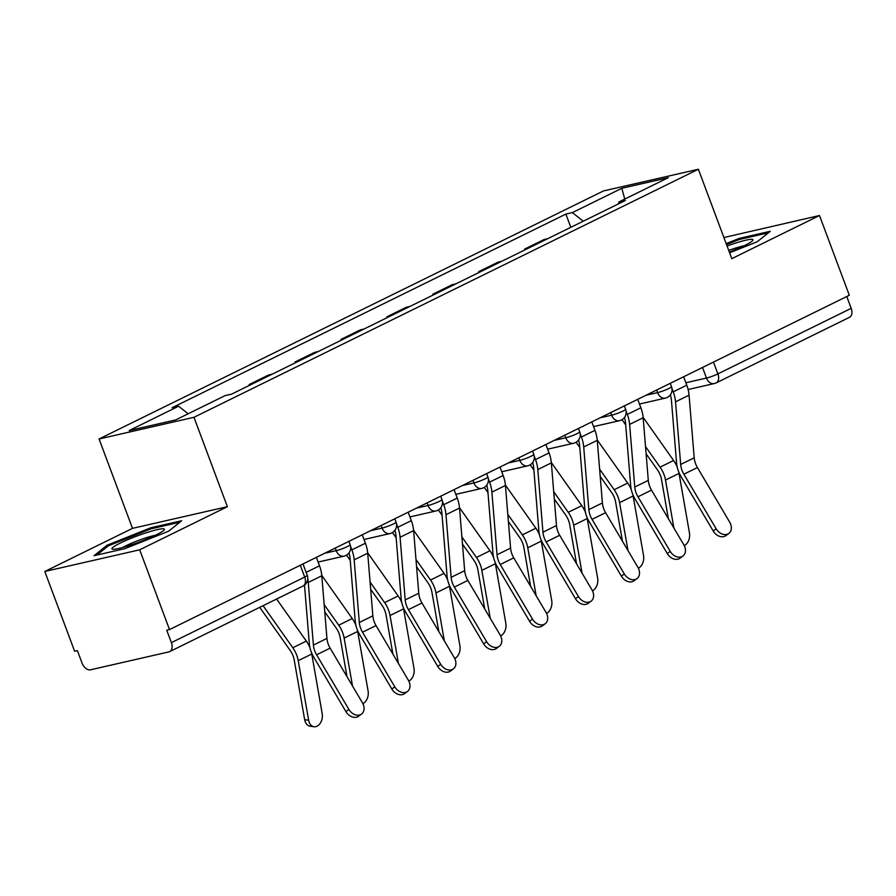<?xml version="1.0" encoding="UTF-8"?>
<svg xmlns="http://www.w3.org/2000/svg" width="896" height="896" viewBox="0 0 896 896"><rect width="100%" height="100%" fill="white"/><g stroke="black" fill="none" stroke-linecap="round" stroke-linejoin="round"><path stroke-width="1.34" d="M44.8 571.48L139.686 549.808L169.512 629.574L849.318 295.277L819.493 215.522L731.797 258.642L698.376 169.254L603.49 190.926L99.075 438.973L132.496 528.36L44.8 571.48L74.626 651.246L77.392 650.619L82.04 663.04A8.613 5.589 -116.2 0 0 90.563 669.794L168.851 651.907A8.613 5.589 -116.2 0 0 169.658 651.627A8.613 5.589 -116.2 0 0 171.394 642.634L304.707 577.08A8.613 0.997 -20.5 0 0 307.238 575.322L302.982 563.942M819.493 215.522L723.912 237.53M139.686 549.808L227.382 506.688L193.973 417.301L698.376 169.254M169.512 629.574L166.746 630.202L171.394 642.634M846.787 296.531L851.2 308.336A8.613 5.589 63.8 0 1 849.464 317.33L716.162 382.894A8.613 5.589 -116.2 0 0 717.886 373.89L851.2 308.336M524.91 249.894L524.608 249.099L544.029 239.546L547.646 238.717M524.608 249.099L528.226 248.27M501.738 261.296L498.12 262.114L478.699 271.667L482.317 270.85M479.002 272.474L478.699 271.667M455.829 283.864L452.211 284.693L432.79 294.246L436.408 293.418M433.093 295.053L432.79 294.246M409.92 306.443L406.302 307.272L386.882 316.826L390.499 315.997M387.184 317.621L386.882 316.826M364.011 329.022L360.394 329.851L340.973 339.394L344.59 338.576M341.275 340.2L340.973 339.394M318.102 351.59L314.485 352.419L295.064 361.973L298.682 361.144M295.366 362.779L295.064 361.973M272.194 374.17L268.576 374.998L249.155 384.552L252.773 383.723M249.458 385.358L249.155 384.552M583.24 221.211L572.376 212.61L621.813 188.294L668.293 177.677L618.845 201.992L618.307 203.974M572.376 212.61L565.869 214.088L172.11 407.725L178.606 406.235L129.17 430.55L175.65 419.933L225.086 395.618L231.594 394.139L625.352 200.502L618.845 201.992M99.075 438.973L193.973 417.301M729.613 252.784L757.266 241.741L770.246 231.302L739.424 238.336L726.186 243.622M132.496 528.36L227.382 506.688M124.869 548.654L168.683 531.171L181.675 520.733L150.842 527.766L107.038 545.261L94.046 555.699L124.869 548.654M570.819 227.326L565.869 214.088M178.606 406.235L188.149 413.784M621.813 188.294L624.77 199.08M739.805 239.355L739.424 238.336M107.486 546.482L107.038 545.261M151.222 528.786L150.842 527.766M716.15 528.808A9.912 7.493 53.4 0 0 728.829 533.445A9.912 7.493 53.4 0 0 729.691 522.155L697.413 467.544L683.872 474.197L716.15 528.808L713.205 530.992A9.912 7.493 -126.6 0 0 725.883 535.629L728.829 533.445M671.966 388.427L673.243 391.843A27.138 17.595 63.8 0 1 675.528 401.822L680.669 464.464A15.938 10.338 -116.2 0 0 683.872 474.197M683.626 376.757L686.784 385.19A27.138 17.595 63.8 0 1 689.069 395.17L694.21 457.8A15.938 10.338 -116.2 0 0 697.413 467.544M670.376 394.845A21.538 13.966 63.8 0 1 671.462 400.59L676.603 463.221A21.538 13.966 -116.2 0 0 680.926 476.381L713.205 530.992M684.264 545.63A9.912 6.877 98.6 0 0 689.461 533.008L679.034 473.402A21.538 13.966 63.8 0 0 678.754 472.002M622.003 419.664L625.699 424.894M646.117 453.802L657.496 469.907A15.938 10.338 63.8 0 1 661.517 479.461L668.36 518.65M645.523 446.566L660.072 467.152A21.538 13.966 63.8 0 1 665.504 480.066L673.882 527.979M643.126 417.346L673.613 460.499A21.538 13.966 63.8 0 1 677.208 467.085M670.242 551.387A9.912 7.493 53.4 0 0 682.909 556.024A9.912 7.493 53.4 0 0 683.782 544.734L651.504 490.123L637.963 496.776L670.242 551.387L667.296 553.571A9.912 7.493 -126.6 0 0 679.974 558.208L682.909 556.024M626.058 411.006L627.334 414.422A27.138 17.595 63.8 0 1 629.619 424.402L634.76 487.032A15.938 10.338 -116.2 0 0 637.963 496.776M637.717 399.336L640.875 407.758A27.138 17.595 63.8 0 1 643.16 417.738L648.301 480.379A15.938 10.338 -116.2 0 0 651.504 490.123M624.467 417.424A21.538 13.966 63.8 0 1 625.554 423.158L630.694 485.8A21.538 13.966 -116.2 0 0 635.018 498.96L667.296 553.571M624.333 573.966A9.912 7.493 53.4 0 0 637 578.592A9.912 7.493 53.4 0 0 637.874 567.302L605.595 512.691L592.054 519.355L624.333 573.966L621.387 576.15A9.912 7.493 -126.6 0 0 634.066 580.776L637 578.592M580.149 433.586L581.426 436.99A27.138 17.595 63.8 0 1 583.71 446.981L588.851 509.611A15.938 10.338 -116.2 0 0 592.054 519.355M591.808 421.915L594.966 430.338A27.138 17.595 63.8 0 1 597.251 440.317L602.392 502.958A15.938 10.338 -116.2 0 0 605.595 512.691M578.558 439.992A21.538 13.966 63.8 0 1 579.645 445.738L584.786 508.368A21.538 13.966 -116.2 0 0 589.109 521.539L621.387 576.15M729.344 252.056A28 3.237 -20.5 0 0 752.662 240.587A28 3.237 -20.5 0 0 734.317 243.488A28 3.237 -20.5 0 0 727.082 246.008M744.038 245.806A21.202 2.453 -20.5 0 0 733.835 248.629A21.202 2.453 -20.5 0 0 728.717 250.398M726.533 244.563L739.323 239.467L768.331 232.837M145.734 532.93A28 3.237 -20.5 0 0 120.03 543.2A28 3.237 -20.5 0 0 112.694 549.237A28 3.237 -20.5 0 0 130.581 545.104A28 3.237 -20.5 0 0 164.08 530.018A28 3.237 -20.5 0 0 145.734 532.93M155.456 535.237A21.202 2.453 -20.5 0 0 145.264 538.059A21.202 2.453 -20.5 0 0 122.629 547.523M96.813 555.072L108.293 545.843L150.741 528.898L179.76 522.267M638.355 568.21A9.912 6.877 98.6 0 0 643.552 555.587L633.125 495.981A21.538 13.966 63.8 0 0 632.845 494.581M576.094 442.243L579.79 447.474M600.208 476.381L611.587 492.486A15.938 10.338 63.8 0 1 615.608 502.04L622.451 541.229M599.614 469.134L614.163 489.731A21.538 13.966 63.8 0 1 619.595 502.645L627.973 550.547M597.218 439.925L627.704 483.067A21.538 13.966 63.8 0 1 631.299 489.653M592.446 590.789A9.912 6.877 98.6 0 0 597.643 578.166L587.216 518.56A21.538 13.966 63.8 0 0 586.936 517.149M530.186 464.811L533.882 470.053M554.299 498.96L565.678 515.066A15.938 10.338 63.8 0 1 569.699 524.619L576.542 563.808M553.706 491.714L568.254 512.31A21.538 13.966 63.8 0 1 573.675 525.213L582.053 573.126M551.309 462.493L581.795 505.646A21.538 13.966 63.8 0 1 585.39 512.232M578.424 596.534A9.912 7.493 53.4 0 0 591.091 601.171A9.912 7.493 53.4 0 0 591.965 589.882L559.675 535.27L546.146 541.923L578.424 596.534L575.478 598.718A9.912 7.493 -126.6 0 0 588.146 603.355L591.091 601.171M534.24 456.154L535.517 459.57A27.138 17.595 63.8 0 1 537.802 469.549L542.942 532.19A15.938 10.338 -116.2 0 0 546.146 541.923M545.899 444.483L549.058 452.917A27.138 17.595 63.8 0 1 551.342 462.896L556.483 525.526A15.938 10.338 -116.2 0 0 559.675 535.27M532.65 462.571A21.538 13.966 63.8 0 1 533.736 468.317L538.877 530.947A21.538 13.966 -116.2 0 0 543.2 544.107L575.478 598.718M532.515 619.114A9.912 7.493 53.4 0 0 545.182 623.75A9.912 7.493 53.4 0 0 546.056 612.461L513.766 557.85L500.237 564.502L532.515 619.114L529.57 621.298A9.912 7.493 -126.6 0 0 542.237 625.934L545.182 623.75M488.331 478.733L489.608 482.149A27.138 17.595 63.8 0 1 491.893 492.128L497.034 554.758A15.938 10.338 -116.2 0 0 500.237 564.502M499.99 467.062L503.149 475.485A27.138 17.595 63.8 0 1 505.434 485.475L510.574 548.106A15.938 10.338 -116.2 0 0 513.766 557.85M486.741 485.15A21.538 13.966 63.8 0 1 487.827 490.885L492.968 553.526A21.538 13.966 -116.2 0 0 497.291 566.686L529.57 621.298M486.606 641.693A9.912 7.493 53.4 0 0 499.274 646.318A9.912 7.493 53.4 0 0 500.147 635.029L467.858 580.418L454.328 587.082L486.606 641.693L483.661 643.877A9.912 7.493 -126.6 0 0 496.328 648.502L499.274 646.318M442.422 501.312L443.699 504.717A27.138 17.595 63.8 0 1 445.984 514.707L451.125 577.338A15.938 10.338 -116.2 0 0 454.328 587.082M454.082 489.642L457.229 498.064A27.138 17.595 63.8 0 1 459.525 508.043L464.666 570.685A15.938 10.338 -116.2 0 0 467.858 580.418M440.832 507.718A21.538 13.966 63.8 0 1 441.918 513.464L447.059 576.106A21.538 13.966 -116.2 0 0 451.382 589.266L483.661 643.877M546.538 613.357A9.912 6.877 98.6 0 0 551.734 600.734L541.307 541.139A21.538 13.966 63.8 0 0 541.027 539.728M484.266 487.39L487.973 492.621M508.39 521.528L519.77 537.634A15.938 10.338 63.8 0 1 523.79 547.187L530.634 586.376M507.797 514.293L522.346 534.878A21.538 13.966 63.8 0 1 527.766 547.792L536.144 595.706M505.4 485.072L535.886 528.226A21.538 13.966 63.8 0 1 539.47 534.811M500.629 635.936A9.912 6.877 98.6 0 0 505.826 623.314L495.398 563.707A21.538 13.966 63.8 0 0 495.118 562.307M438.357 509.97L442.064 515.2M462.482 544.107L473.861 560.213A15.938 10.338 63.8 0 1 477.882 569.766L484.725 608.955M461.888 536.872L476.437 557.458A21.538 13.966 63.8 0 1 481.858 570.371L490.235 618.274M459.491 507.651L489.978 550.794A21.538 13.966 63.8 0 1 493.562 557.379M454.72 658.515A9.912 6.877 98.6 0 0 459.917 645.893L449.49 586.286A21.538 13.966 63.8 0 0 449.21 584.875M392.448 532.538L396.144 537.779M416.573 566.686L427.952 582.792A15.938 10.338 63.8 0 1 431.962 592.346L438.816 631.534M415.979 559.44L430.528 580.037A21.538 13.966 63.8 0 1 435.949 592.939L444.326 640.853M413.582 530.23L444.058 573.373A21.538 13.966 63.8 0 1 447.653 579.958M440.698 664.261A9.912 7.493 53.4 0 0 453.365 668.898A9.912 7.493 53.4 0 0 454.238 657.608L421.949 602.997L408.419 609.65L440.698 664.261L437.752 666.445A9.912 7.493 -126.6 0 0 450.419 671.082L453.365 668.898M396.514 523.88L397.79 527.296A27.138 17.595 63.8 0 1 400.075 537.275L405.216 599.917A15.938 10.338 -116.2 0 0 408.419 609.65M408.173 512.21L411.32 520.643A27.138 17.595 63.8 0 1 413.616 530.622L418.757 593.253A15.938 10.338 -116.2 0 0 421.949 602.997M394.923 530.298A21.538 13.966 63.8 0 1 396.01 536.043L401.15 598.674A21.538 13.966 -116.2 0 0 405.474 611.834L437.752 666.445M408.811 681.083A9.912 6.877 98.6 0 0 414.008 668.461L403.581 608.866A21.538 13.966 63.8 0 0 403.301 607.454M346.539 555.117L350.235 560.347M370.664 589.266L382.043 605.36A15.938 10.338 63.8 0 1 386.053 614.914L392.907 654.102M370.07 582.019L384.619 602.605A21.538 13.966 63.8 0 1 390.04 615.518L398.418 663.432M367.674 552.798L398.149 595.952A21.538 13.966 63.8 0 1 401.744 602.538M394.789 686.84A9.912 7.493 53.4 0 0 407.456 691.477A9.912 7.493 53.4 0 0 408.33 680.187L376.04 625.576L362.51 632.229L394.789 686.84L391.843 689.024A9.912 7.493 -126.6 0 0 404.51 693.661L407.456 691.477M350.605 546.459L351.882 549.875A27.138 17.595 63.8 0 1 354.166 559.854L359.307 622.485A15.938 10.338 -116.2 0 0 362.51 632.229M362.264 534.789L365.411 543.211A27.138 17.595 63.8 0 1 367.707 553.202L372.848 615.832A15.938 10.338 -116.2 0 0 376.04 625.576M349.014 552.877A21.538 13.966 63.8 0 1 350.101 558.611L355.242 621.253A21.538 13.966 -116.2 0 0 359.565 634.413L391.843 689.024M362.902 703.662A9.912 6.877 98.6 0 0 368.099 691.04L357.672 631.434A21.538 13.966 63.8 0 0 357.392 630.034M324.755 611.834L336.134 627.939A15.938 10.338 63.8 0 1 340.144 637.493L346.998 676.682M324.162 604.598L338.71 625.184A21.538 13.966 63.8 0 1 344.131 638.098L352.509 686M321.765 575.378L352.24 618.531A21.538 13.966 63.8 0 1 355.835 625.106M348.88 709.419A9.912 7.493 53.4 0 0 361.547 714.045A9.912 7.493 53.4 0 0 362.421 702.755L330.131 648.144L316.602 654.808L348.88 709.419L345.934 711.603A9.912 7.493 -126.6 0 0 358.602 716.229L361.547 714.045M316.355 557.368L319.502 565.79A27.138 17.595 63.8 0 1 321.798 575.77L326.939 638.411A15.938 10.338 -116.2 0 0 330.131 648.144M307.776 578.861A27.138 17.595 63.8 0 1 308.258 582.434L313.398 645.064A15.938 10.338 -116.2 0 0 316.602 654.808M304.506 585.099L309.333 643.832A21.538 13.966 -116.2 0 0 313.656 656.992L345.934 711.603M313.936 726.746L309.949 726.141A9.912 6.877 -81.4 0 1 304.662 719.667L308.65 720.272A9.912 6.877 98.6 0 0 313.936 726.746A9.912 6.877 98.6 0 0 322.19 713.619L311.763 654.013A21.538 13.966 63.8 0 0 311.483 652.602M259.717 607.342L290.226 650.518A15.938 10.338 63.8 0 1 294.235 660.072L304.662 719.667M263.077 605.685L292.802 647.763A21.538 13.966 63.8 0 1 298.222 660.666L308.65 720.272M276.618 599.032L306.331 641.099A21.538 13.966 63.8 0 1 309.926 647.685M324.677 553.269L336.202 550.637A8.613 0.997 -20.5 0 0 347.614 546.482A8.613 0.997 -20.5 0 0 350.157 544.734L348.891 541.363M370.586 530.701L382.11 528.069A8.613 0.997 -20.5 0 0 393.523 523.902A8.613 0.997 -20.5 0 0 396.066 522.155L394.8 518.784M416.494 508.122L428.019 505.49A8.613 0.997 -20.5 0 0 439.432 501.334A8.613 0.997 -20.5 0 0 441.974 499.576L440.709 496.216M462.403 485.542L473.928 482.91A8.613 0.997 -20.5 0 0 485.341 478.755A8.613 0.997 -20.5 0 0 487.883 477.008L486.618 473.637M508.312 462.974L519.837 460.342A8.613 0.997 -20.5 0 0 531.25 456.176A8.613 0.997 -20.5 0 0 533.792 454.429L532.538 451.058M554.221 440.395L565.746 437.763A8.613 0.997 -20.5 0 0 577.158 433.608A8.613 0.997 -20.5 0 0 579.701 431.85L578.446 428.49M600.13 417.816L611.654 415.184A8.613 0.997 -20.5 0 0 623.067 411.029A8.613 0.997 -20.5 0 0 625.61 409.27L624.355 405.91M646.038 395.248L657.563 392.616A8.613 0.997 -20.5 0 0 668.976 388.45A8.613 0.997 -20.5 0 0 671.518 386.702L670.264 383.331M685.877 382.76L706.474 378.056A8.613 0.997 -20.5 0 0 717.886 373.89L713.474 362.085M702.509 367.472L706.474 378.056A8.613 6.485 -102.9 0 0 714.269 383.555A8.613 8.613 0 0 0 716.162 382.894A8.613 5.589 -116.2 0 1 715.355 383.174A8.613 6.485 -102.9 0 1 714.269 383.555L688.128 389.525M335.238 548.083L336.202 550.637A8.613 6.485 77.1 0 0 343.997 556.147A8.613 8.613 0 0 0 350.157 544.734M381.147 525.504L382.11 528.069A8.613 6.485 77.1 0 0 389.917 533.568A8.613 8.613 0 0 0 396.066 522.155M427.056 502.925L428.019 505.49A8.613 6.485 77.1 0 0 435.826 511A8.613 8.613 0 0 0 441.974 499.576M472.965 480.357L473.928 482.91A8.613 6.485 77.1 0 0 481.734 488.421A8.613 8.613 0 0 0 487.883 477.008M518.874 457.778L519.837 460.342A8.613 6.485 77.1 0 0 527.643 465.842A8.613 8.613 0 0 0 533.792 454.429M564.782 435.198L565.746 437.763A8.613 6.485 77.1 0 0 573.552 443.274A8.613 8.613 0 0 0 579.701 431.85M610.691 412.619L611.654 415.184A8.613 6.485 77.1 0 0 619.461 420.694A8.613 8.613 0 0 0 625.61 409.27M656.6 390.051L657.563 392.616A8.613 6.485 77.1 0 0 665.37 398.115A8.613 8.613 0 0 0 671.518 386.702M300.294 565.264L304.707 577.08A8.613 5.589 -116.2 0 1 302.971 586.074A8.613 8.613 0 0 0 307.238 575.322M686.784 385.19L673.243 391.843M694.21 457.8L680.669 464.464M689.069 395.17L675.528 401.822M665.504 480.066L679.034 473.402M660.072 467.152L673.613 460.499M640.875 407.758L627.334 414.422M648.301 480.379L634.76 487.032M643.16 417.738L629.619 424.402M594.966 430.338L581.426 436.99M602.392 502.958L588.851 509.611M597.251 440.317L583.71 446.981M619.595 502.645L633.125 495.981M614.163 489.731L627.704 483.067M573.675 525.213L587.216 518.56M568.254 512.31L581.795 505.646M549.058 452.917L535.517 459.57M556.483 525.526L542.942 532.19M551.342 462.896L537.802 469.549M503.149 475.485L489.608 482.149M510.574 548.106L497.034 554.758M505.434 485.475L491.893 492.128M457.229 498.064L443.699 504.717M464.666 570.685L451.125 577.338M459.525 508.043L445.984 514.707M527.766 547.792L541.307 541.139M522.346 534.878L535.886 528.226M481.858 570.371L495.398 563.707M476.437 557.458L489.978 550.794M435.949 592.939L449.49 586.286M430.528 580.037L444.058 573.373M411.32 520.643L397.79 527.296M418.757 593.253L405.216 599.917M413.616 530.622L400.075 537.275M390.04 615.518L403.581 608.866M384.619 602.605L398.149 595.952M365.411 543.211L351.882 549.875M372.848 615.832L359.307 622.485M367.707 553.202L354.166 559.854M344.131 638.098L357.672 631.434M338.71 625.184L352.24 618.531M319.502 565.79L306.141 572.365M326.939 638.411L313.398 645.064M321.798 575.77L308.258 582.434M298.222 660.666L311.763 654.013M292.802 647.763L306.331 641.099M639.475 404.029L665.37 398.115M593.566 426.608L619.461 420.694M547.658 449.187L573.552 443.274M501.749 471.755L527.643 465.842M455.84 494.334L481.734 488.421M409.931 516.914L435.826 511M364.022 539.482L389.917 533.568M318.114 562.061L343.997 556.147M302.971 586.074L169.658 651.627"/></g></svg>
